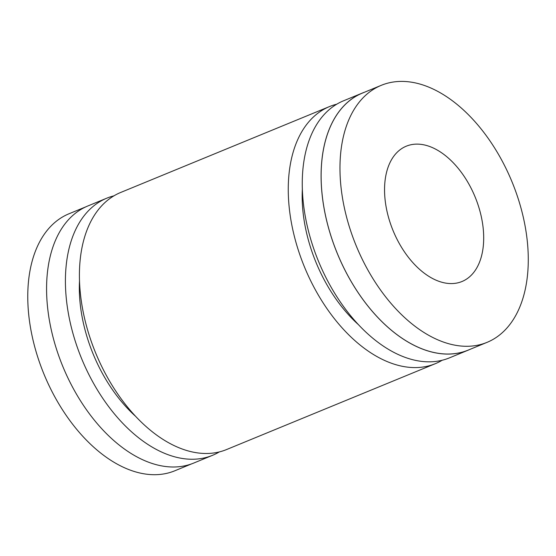 <?xml version="1.0" encoding="UTF-8"?>
<svg xmlns="http://www.w3.org/2000/svg" width="556" height="556" viewBox="0 0 556 556"><rect width="100%" height="100%" fill="white"/><g stroke="black" fill="none" stroke-linecap="round" stroke-linejoin="round"><path stroke-width="0.83" d="M191.66 463.857L174.799 470.793A138.972 84.213 -112.4 0 1 44.042 374.306A138.972 84.213 -112.4 0 1 69.062 213.747L85.93 206.811M219.279 451.945A139.021 84.241 -112.4 0 1 212.489 455.336L193.655 463.085A139.021 84.241 -112.4 0 1 62.863 366.571A139.021 84.241 -112.4 0 1 87.883 205.956L106.724 198.207A139.021 84.241 -112.4 0 1 113.938 195.844M470.126 349.314A139.021 84.241 -112.4 0 1 468.173 350.169A139.021 84.241 -112.4 0 1 337.374 253.647A139.021 84.241 -112.4 0 1 362.401 93.04A139.021 84.241 -112.4 0 1 364.395 92.268M486.993 342.378L468.152 350.127A138.972 84.213 -112.4 0 1 337.402 253.64A138.972 84.213 -112.4 0 1 362.422 93.081L381.263 85.332A138.972 84.213 -112.4 0 1 420.267 84.151A138.972 84.213 -112.4 0 1 521.82 211.204A138.972 84.213 -112.4 0 1 486.993 342.378A138.972 84.213 -112.4 0 1 356.243 245.891A138.972 84.213 -112.4 0 1 381.263 85.332M468.173 350.169L449.331 357.918A139.021 84.241 -112.4 0 1 318.539 261.403A139.021 84.241 -112.4 0 1 343.566 100.789L362.401 93.04M442.117 360.281A139.021 84.241 -112.4 0 1 435.334 363.68L226.487 449.582A139.021 84.241 -112.4 0 1 95.695 353.06A139.021 84.241 -112.4 0 1 120.721 192.452L329.569 106.543A139.021 84.241 -112.4 0 1 336.783 104.187M435.334 363.68A139.021 84.241 -112.4 0 1 304.542 267.158A139.021 84.241 -112.4 0 1 329.569 106.543M212.489 455.336A139.021 84.241 -112.4 0 1 81.697 358.822A139.021 84.241 -112.4 0 1 106.724 198.207M135.275 416.027A118.532 71.828 -112.4 0 1 79.522 280.474M358.12 324.363A118.532 71.828 -112.4 0 1 302.367 188.811M426.827 145.568A73.17 44.341 -112.4 0 1 480.294 212.461A73.17 44.341 -112.4 0 1 461.96 281.524A73.17 44.341 -112.4 0 1 393.12 230.719A73.17 44.341 -112.4 0 1 406.29 146.186A73.17 44.341 -112.4 0 1 426.827 145.568"/></g></svg>
